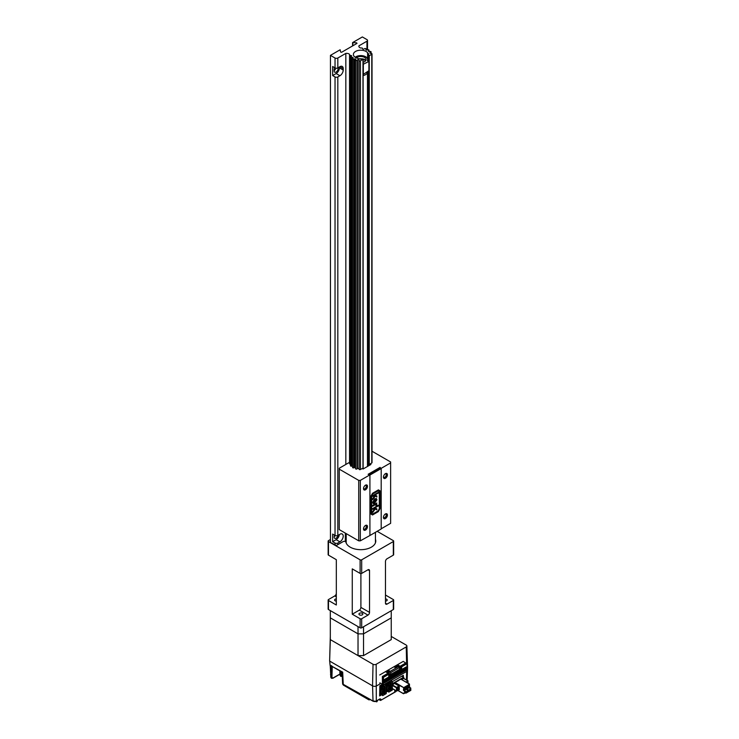 <?xml version="1.0" encoding="UTF-8"?>
<svg xmlns="http://www.w3.org/2000/svg" width="739" height="739" viewBox="0 0 739 739"><rect width="100%" height="100%" fill="white"/><g stroke="black" fill="none" stroke-linecap="round" stroke-linejoin="round"><path stroke-width="1.11" d="M391.245 610.737L391.245 617.859L363.523 633.859L363.523 655.613L391.245 639.614L391.245 617.859L363.523 633.859L363.523 626.746M358.027 633.859L358.027 626.607L330.315 610.608L330.315 617.859L358.027 633.859L330.315 617.859L330.315 639.614L358.027 655.613L358.027 633.859L363.523 633.859L358.027 633.859M363.523 655.613L358.027 655.613M379.883 682.799L379.911 683.972L376.65 685.857A2.901 1.672 180 0 1 372.548 685.857L329.631 661.082L330.315 639.614L373.029 664.278A2.217 1.284 180 0 0 376.169 664.278L406.238 646.911A2.217 1.284 180 0 0 406.884 645.988L407.568 667.28A2.901 1.672 180 0 1 407.004 668.305M329.631 661.082L330.315 636.445M391.245 636.445L406.238 645.101A2.217 1.284 180 0 1 406.884 645.988M379.707 674.975L403.263 661.377L405.905 663.197M379.883 682.873L379.901 683.797M397.859 690.475L396.557 691.057M396.021 690.771L396.002 691.381M332.06 666.384L342.693 672.167L343.247 684.342A2.217 1.284 177.4 0 1 342.6 683.483A2.217 2.217 0 0 0 343.709 685.302A2.217 1.284 120 0 1 343.247 684.342L369.445 698.983L368.382 699.297L369.121 699.02M379.135 699.528L380.779 700.341L394.367 692.323M394.746 692.101L394.792 690.06M380.908 699.205L380.89 700.101L380.105 700.092L380.123 699.196L380.908 699.205L379.92 699.076M382.433 684.277L383.458 684.859L383.458 677.34L382.433 676.748L382.433 684.277L379.864 685.764L379.634 695.962L381.786 694.725M386.414 692.046L387.855 691.214M403.309 676.933L403.346 675.298L392.335 681.654L390.922 680.831L389.702 682.079M391.587 681.219L391.615 680.148M332.264 666.495L331.922 677.34L332.966 678.217L331.58 678.31L331.137 677.349L331.044 665.442L332.356 666.402M330.102 665.46L329.696 661.119M330.573 674.43L330.592 675.012M331.922 677.34L330.666 676.952L331.303 678.143L330.407 665.7M339.912 674.208L332.966 678.217L331.451 678.208M342.268 676.277L340.845 676.407L340.393 675.4L340.457 671.224M340.023 670.975L340.088 675.215L340.716 676.305M342.693 672.167L342.157 671.825L342.693 672.167M331.894 666.282L342.148 672.204M401.637 679.538L403.568 678.42L407.891 680.915L405.951 682.032M407.891 680.915L408.122 683.289M406.847 682.55A1.524 0.878 120 0 0 406.783 682.032M407.004 682.642A1.524 0.878 120 0 0 406.884 682.005M407.254 682.79A1.663 0.961 120 0 0 407.124 681.986M407.716 683.058A1.663 0.961 120 0 0 407.383 682.06A1.663 0.961 120 0 0 406.552 682.143A1.663 0.961 120 0 0 406.358 682.273M396.843 689.136A1.663 0.961 120 0 0 398.025 687.067M396.843 689.376A1.524 0.878 120 0 0 397.212 689.238A1.524 0.878 120 0 0 398.229 686.974M396.963 689.699A1.663 0.961 120 0 0 397.536 689.533A1.663 0.961 120 0 0 398.57 686.919M396.861 689.469A1.524 0.878 120 0 0 397.37 689.33A1.524 0.878 120 0 0 398.321 686.947M397.998 687.085A1.663 0.961 -60 0 1 398.829 687.002A1.663 0.961 -60 0 1 399.088 688.332A1.663 0.961 -60 0 1 397.998 689.801A1.663 0.961 -60 0 1 397.166 689.884A1.663 0.961 -60 0 1 396.908 688.554A1.663 0.961 -60 0 1 397.998 687.085M399.014 689.663L396.492 691.039L396.427 687.806L392.492 685.533M392.492 684.822L394.931 683.141L399.254 685.635L399.254 689.801M399.254 685.635L399.014 686.041L394.7 683.547M392.492 684.988L396.658 687.399L399.014 686.041M404.741 693.228L405.295 691.334L404.122 690.032L403.411 690.189L403.725 687.63L394.931 683.141M403.531 693.718L397.804 690.365L403.411 693.607L403.411 693.09L404.75 693.173L404.649 691.418L403.411 690.189M403.725 693.136L403.725 693.607L404.372 693.237L403.568 693.699M404.473 693.256L403.725 693.607M407.263 688.388A1.718 0.998 -60 0 1 407.106 688.323A1.718 0.998 -60 0 1 407.54 685.764A0.831 0.48 -60 0 1 407.743 685.598L408.187 685.349A0.831 0.48 -60 0 1 408.39 685.275A1.718 0.998 -60 0 1 408.824 685.339A1.718 0.998 -60 0 1 408.667 687.575A1.108 0.637 -60 0 1 408.214 688L407.716 688.286A1.108 0.637 -60 0 1 407.263 688.388L406.967 688.212M407.716 688.286L406.773 687.75A1.108 0.637 120 0 0 406.773 687.75L407.272 687.464A1.108 0.637 120 0 0 407.485 687.307A1.108 0.637 120 0 0 407.725 687.039L408.233 685.737A1.718 0.998 120 0 0 408.233 685.45A1.718 0.998 120 0 0 408.214 685.33M406.838 686.965L408.214 688M408.787 691.436L410.856 690.337L410.357 689.57L408.242 690.789L408.732 691.565L408.048 690.873M408.787 690.392L410.718 688.785L409.027 687.806L407.254 688.831M408.085 690.485L410.718 688.785M408.039 689.681L408.593 690.004M408.048 690.429L406.866 688.443L406.321 688.757L407.494 690.097M406.321 689.413L406.321 688.757M406.044 693.016L408.104 691.926L407.614 691.159L405.489 692.378L405.988 693.145L405.295 692.812M406.034 691.981L407.965 690.365L406.274 689.395L404.51 690.42M405.489 692.378L407.965 690.365M405.286 691.27L405.85 691.593M405.646 686.854A1.718 0.998 -60 0 1 406.081 686.928A1.718 0.998 -60 0 1 405.914 689.164A1.108 0.637 -60 0 1 405.471 689.589L404.972 689.875A1.108 0.637 -60 0 1 404.519 689.977A1.718 0.998 -60 0 1 404.362 689.912A1.718 0.998 -60 0 1 404.796 687.344A0.831 0.48 -60 0 1 405 687.187L405.434 686.937A0.831 0.48 -60 0 1 405.646 686.854M404.021 689.339A1.108 0.637 120 0 0 404.03 689.33L404.529 689.044A1.108 0.637 120 0 0 404.732 688.896A1.108 0.637 120 0 0 404.972 688.619L405.489 687.316A1.718 0.998 120 0 0 405.489 687.03A1.718 0.998 120 0 0 405.471 686.919M404.011 689.311L404.972 689.875M404.085 688.554L405.471 689.589M409.064 687.833L409.461 684.314L403.725 687.63L403.725 690.254M410.792 688.85L409.526 686.762M410.745 689.783L410.792 689.284M400.981 679.243L409.526 684.231L403.725 687.63M403.457 687.473L395.088 682.457L400.824 679.15M409.064 687.168L410.247 688.508M382.433 684.185L382.359 676.518L388.123 673.192L388.123 673.913M380.603 683.215L381.592 683.787M387.033 670.744L387.07 671.631M387.07 670.763L385.499 671.668L388.123 673.192M400.141 667.225L400.141 666.255L397.508 664.74L395.938 665.645M400.141 666.255L405.905 662.92M396.566 666.347L396.566 665.506L397.545 664.943L398.727 665.617L397.739 666.19L398.219 666.726M399.623 668.333L400.252 669.044L401.24 668.481L401.24 669.155L401.711 668.887L401.24 668.61M398.727 665.617L401.24 668.481M396.566 665.506L397.739 666.19M386.866 672.462L387.689 671.991L386.515 671.308L385.693 671.788M399.587 669.34L400.252 669.719L390.201 675.529L387.689 671.991M388.751 674.873L389.222 675.409L390.201 674.846M388.751 675.816L389.222 676.093L389.222 675.409M383.458 684.859L407.004 671.261L407.004 663.742L405.988 663.151L400.686 666.208L400.686 667.853M400.686 666.208L401.711 666.8L401.711 668.887M407.004 663.742L401.711 666.8M382.433 676.748L387.735 673.691L388.751 674.282L383.458 677.34M389.222 676.093L388.751 676.361L388.751 674.282M395.494 665.867L397.074 666.569L395.818 667.299L394.238 666.587M395.818 667.299L396.529 667.705M397.074 666.569L397.785 666.984M393.905 666.781L396.012 668.001M387.957 670.218L390.247 671.335M387.07 671.104L388.28 671.649L389.536 670.92M388.28 671.649L389.499 672.351L389.499 671.76L398.293 666.689L399.623 667.456L399.623 669.312L390.829 674.393L388.751 673.183M389.499 671.76L390.829 672.536L390.829 674.393M390.829 672.536L399.623 667.456M400.252 669.719L400.252 669.044M384.419 681.312L384.419 682.854L385.629 682.152L385.629 680.61L384.419 681.312M384.419 682.402L385.629 682.152M385.241 680.841L385.241 681.931M385.989 680.407L385.989 681.949L387.199 681.247L387.199 679.704L385.989 680.407M385.989 681.497L387.199 681.247M386.811 679.935L386.811 681.025M387.559 679.501L387.559 681.044L388.769 680.342L388.769 678.799L387.559 679.501M387.559 680.591L388.769 680.342M388.381 679.03L388.381 680.111M389.13 678.596L389.13 680.139L390.34 679.437L390.34 677.894L389.13 678.596M389.13 679.686L390.34 679.437M389.952 678.116L389.952 679.206M390.7 677.691L390.7 679.233L391.91 678.531L391.91 676.989L390.7 677.691M390.7 678.781L391.91 678.531M391.522 677.21L391.522 678.3M392.27 676.785L392.27 678.328L393.481 677.626L393.481 676.083L392.27 676.785M392.27 677.866L393.481 677.626M393.093 676.305L393.093 677.395M393.841 675.88L393.841 677.414L395.051 676.712L395.051 675.178L393.841 675.88M393.841 676.961L395.051 676.712M394.663 675.4L394.663 676.49M395.411 674.966L395.411 676.508L396.621 675.806L396.621 674.264L395.411 674.966M395.411 676.056L396.621 675.806M396.233 674.495L396.233 675.585M396.982 674.06L396.982 675.603L398.192 674.901L398.192 673.358L396.982 674.06M396.982 675.15L398.192 674.901M397.804 673.589L397.804 674.679M398.552 673.155L398.552 674.698L399.762 673.996L399.762 672.453L398.552 673.155M398.552 674.245L399.762 673.996M399.374 672.684L399.374 673.765M400.122 672.25L400.122 673.792L401.332 673.09L401.332 671.548L400.122 672.25M400.122 673.34L401.332 673.09M400.944 671.769L400.944 672.859M401.683 671.345L401.683 672.887L402.903 672.185L402.903 670.642L401.683 671.345M401.683 672.435L402.903 672.185M402.515 670.864L402.515 671.954M403.254 670.439L403.254 671.982L404.473 671.28L404.473 669.737L403.254 670.439M403.254 671.529L404.473 671.28M404.085 669.959L404.085 671.049M404.824 669.534L404.824 671.067L406.044 670.365L406.044 668.832L404.824 669.534M404.824 670.615L406.044 670.365M405.656 669.054L405.656 670.144M404.824 667.714L404.824 669.257L406.044 668.555L406.044 667.012L404.824 667.714M404.824 668.804L406.044 668.555M405.656 667.243L405.656 668.333M403.254 668.619L403.254 670.162L404.473 669.46L404.473 667.917L403.254 668.619M403.254 669.71L404.473 669.46M404.085 668.148L404.085 669.238M401.683 669.534L401.683 671.067L402.903 670.365L402.903 668.832L401.683 669.534M401.683 670.615L402.903 670.365M402.515 669.054L402.515 670.144M400.122 670.439L400.122 671.982L401.332 671.28L401.332 669.737L400.122 670.439M400.122 671.529L401.332 671.28M400.944 669.959L400.944 671.049M398.552 671.345L398.552 672.887L399.762 672.185L399.762 670.642L398.552 671.345M398.552 672.435L399.762 672.185M399.374 670.864L399.374 671.954M396.982 673.34L398.192 673.09L398.192 671.548L396.982 672.25L396.982 673.792L398.192 673.09M397.804 671.769L397.804 672.859M395.411 673.155L395.411 674.698L396.621 673.996L396.621 672.453L395.411 673.155M395.411 674.245L396.621 673.996M396.233 672.684L396.233 673.765M393.841 674.06L393.841 675.603L395.051 674.901L395.051 673.358L393.841 674.06M393.841 675.15L395.051 674.901M394.663 673.589L394.663 674.679M392.27 674.966L392.27 676.508L393.481 675.806L393.481 674.264L392.27 674.966M392.27 676.056L393.481 675.806M393.093 674.495L393.093 675.585M390.7 675.88L390.7 677.414L391.91 676.712L391.91 675.178L390.7 675.88M390.7 676.961L391.91 676.712M391.522 675.4L391.522 676.49M389.13 676.785L389.13 678.328L390.34 677.626L390.34 676.083L389.13 676.785M389.13 677.866L390.34 677.626M389.952 676.305L389.952 677.395M387.559 677.691L387.559 679.233L388.769 678.531L388.769 676.989L387.559 677.691M387.559 678.781L388.769 678.531M388.381 677.21L388.381 678.3M385.989 678.596L385.989 680.139L387.199 679.437L387.199 677.894L385.989 678.596M385.989 679.686L387.199 679.437M386.811 678.116L386.811 679.206M384.419 679.501L384.419 681.044L385.629 680.342L385.629 678.799L384.419 679.501M384.419 680.591L385.629 680.342M385.241 679.03L385.241 680.111M394.829 690.078L394.654 692.332M395.984 690.743L395.587 691.621M336.079 668.703L339.127 670.458M371.495 700.35L376.807 701.847L377.712 700.35M392.335 682.503L392.335 690.078L388.797 692.12L386.663 690.383M386.414 690.281L388.797 691.076L388.243 690.263M387.199 689.921L386.414 689.653M386.488 690.328L386.488 689.69M387.227 682.688L387.938 683.095M386.719 682.984L387.855 683.64L388.372 682.845L387.661 682.439M388.206 682.115L388.917 682.531L390.137 681.829L389.665 681.552M392.492 682.596L392.335 681.644L388.797 683.686L387.855 683.141M388.797 691.076L388.797 692.12M386.414 689.284L386.414 688.803M386.488 683.981L386.091 684.388L388.797 684.73L388.797 685.367L389.629 684.887L389.629 689.967L388.797 690.438M386.488 684.619L389.231 685.616L389.111 688.896M386.257 685.857L386.839 686.411M386.839 686.134L386.257 685.755M389.231 688.97L389.231 689.69L388.012 690.392L386.839 689.718L386.839 685.635L387.347 685.339L385.241 683.944M388.012 690.392L388.012 686.319L386.839 685.635M388.012 686.319L389.231 685.616M390.016 690.014L390.802 688.924M391.199 689.783L391.199 688.693L390.016 689.376L390.016 690.466L390.802 689.552M390.016 688.646L390.802 687.566M391.199 688.425L391.199 687.335L390.016 688.018L390.016 689.099L390.802 688.194M390.016 687.288L390.802 686.198M391.199 687.067L391.199 685.977L390.016 686.651L390.016 687.741L390.802 686.836M390.016 684.573L390.802 683.483M391.199 684.342L391.199 683.252L390.016 683.935L390.016 685.025L390.802 684.12M390.016 685.931L390.802 684.841M391.199 685.7L391.199 684.619L390.016 685.293L390.016 686.383L390.802 685.478M388.797 683.686L388.797 684.73L386.599 683.326M386.091 683.751L386.599 683.455M379.652 695.002L379.938 692.951L380.409 693.838L382.728 694.586L382.174 693.773M381.121 693.431L380.012 692.97L380.724 692.563M380.409 693.838L380.409 693.2M386.257 686.014L386.257 693.588L382.728 695.63L380.585 693.893M381.112 685.044L382.839 686.041L384.843 684.342L386.257 685.155L386.414 686.106M380.132 685.607L381.86 686.605M379.938 686.088L381.786 687.15L382.294 686.355L380.567 685.358M386.257 685.155L382.728 687.196L381.786 686.651M382.728 694.586L382.728 695.63M380.409 687.492L380.012 687.898L382.728 688.24L382.728 688.868L383.55 688.397L383.55 693.468L382.728 693.949M380.409 688.12L383.153 689.117L383.042 692.406M380.761 689.644L379.809 689.016L380.761 689.921M379.809 689.016L379.809 690.826L380.761 691.732M383.153 692.471L383.153 693.2L381.943 693.903L380.761 693.219L380.761 689.145L381.269 688.85L379.818 687.889M380.761 692.591L379.726 691.907M381.943 693.903L381.943 689.82L380.761 689.145M381.943 689.82L383.153 689.117M383.938 693.515L384.723 692.434M385.121 693.293L385.121 692.203L383.938 692.886L383.938 693.967L384.723 693.062M383.938 692.157L384.723 691.067M385.121 691.935L385.121 690.845L383.938 691.519L383.938 692.609L384.723 691.704M383.938 690.799L384.723 689.709M385.121 690.568L385.121 689.487L383.938 690.161L383.938 691.251L384.723 690.346M383.938 688.083L384.723 686.993M385.121 687.852L385.121 686.762L383.938 687.446L383.938 688.536L384.723 687.621M383.938 689.441L384.723 688.351M385.121 689.21L385.121 688.12L383.938 688.803L383.938 689.893L384.723 688.988M382.728 687.196L382.728 688.24L380.53 686.836M380.012 687.261L380.53 686.965M392.834 688.933L392.335 689.219M403.808 678.448L403.734 677.183L401.905 676.13M392.492 683.593L403.734 677.183M397.582 681.201L398.33 680.767M391.31 681.053L391.31 680.323M386.414 691.408L387.43 690.826M389.074 681.617L389.665 681.968L389.665 681.275M386.091 684.296L386.017 683.381M385.241 683.898L386.017 684.342M382.802 685.035L382.802 684.49M379.938 685.718L379.938 687.87M383.587 685.487L383.587 684.785M385.241 684.563L385.241 683.834M379.938 695.168L381.37 694.346M379.698 692.812L380.659 692.526M335.968 545.742L336.753 545.742M330.444 541.715L329.927 542.25L335.968 545.29M336.753 545.29L343.099 541.622A1.663 0.961 0 0 1 344.808 541.391A1.663 0.961 0 0 1 345.926 542.177A14.992 8.656 0 0 0 350.184 547.146A14.992 8.656 0 0 0 366.516 549.022A14.992 8.656 0 0 0 375.772 541.022A14.992 8.656 0 0 0 375.449 539.239M359.523 614.866A1.94 1.118 180 0 1 358.951 614.072A1.94 1.118 180 0 1 360.152 613.037A1.94 1.118 180 0 1 362.267 613.278A1.94 1.118 180 0 1 362.84 614.072A1.94 1.118 180 0 1 361.639 615.107A1.94 1.118 180 0 1 359.523 614.866M336.319 601.13A1.94 1.118 180 0 1 335.183 600.816A1.94 1.118 180 0 1 334.619 600.022A1.94 1.118 180 0 1 336.319 598.904M385.472 598.904A1.94 1.118 180 0 1 386.608 599.227A1.94 1.118 180 0 1 387.181 600.022A1.94 1.118 180 0 1 385.472 601.13M330.444 539.498L328.476 540.643A1.108 0.637 0 0 0 328.144 541.096A1.108 0.637 0 0 0 328.476 541.548L360.115 559.811A1.108 0.637 0 0 0 361.685 559.811L393.324 541.548A1.108 0.637 0 0 0 393.647 541.096A1.108 0.637 0 0 0 393.324 540.643L377.167 531.313M336.319 596.844L334.749 595.939L328.476 599.569A1.108 0.637 0 0 0 328.144 600.022A1.108 0.637 0 0 0 328.476 600.474L336.319 605.01L336.319 559.682L328.476 555.146A1.108 0.637 180 0 1 328.144 554.693L328.144 541.096M328.476 600.474L328.476 609.536L360.115 627.808L360.115 618.737L352.263 614.211L359.33 610.128A2.217 1.284 120 0 0 360.9 607.412L369.537 612.391A2.217 1.284 -60 0 1 367.967 615.116L361.685 618.737L361.685 627.808L393.324 609.536L393.324 600.474L387.042 604.096A2.217 1.284 -60 0 1 385.934 604.206A2.217 1.284 -60 0 1 385.472 603.19L387.042 604.096M367.967 569.787A2.217 1.284 -60 0 1 369.075 569.677A2.217 1.284 -60 0 1 369.537 570.693L367.967 569.787L361.685 573.409A1.108 0.637 180 0 1 360.115 573.409L352.263 568.882L352.263 614.211M369.537 570.693L369.537 612.391M393.647 541.096L393.647 554.693A1.108 0.637 180 0 1 393.324 555.146L387.042 558.767A2.217 1.284 -60 0 0 385.472 561.492L385.472 603.19M385.472 561.492L385.472 595.034L393.324 599.569A1.108 0.637 0 0 1 393.647 600.022L393.647 609.084A1.108 0.637 180 0 1 393.324 609.536M334.749 595.939A2.217 1.284 120 0 0 336.319 593.223L336.319 559.682M361.685 627.808A1.108 0.637 180 0 1 360.115 627.808M328.476 609.536A1.108 0.637 180 0 1 328.144 609.084L328.144 600.022M360.9 573.603L360.9 607.412M360.115 618.737A1.108 0.637 0 0 0 361.685 618.737M346.185 533.604L346.185 542.999M356.604 43.61L356.604 42.825L357.002 43.379L341.584 52.284L340.624 52.053L340.143 49.772L330.444 55.37L335.035 58.021A1.977 1.136 180 0 0 337.825 58.021L337.825 67.886A1.977 1.136 180 0 1 335.035 67.886L335.035 58.021M351.007 56.543L351.007 55.536L350.203 55.453A0.813 0.471 180 0 1 349.612 54.797L349.593 54.418A3.381 1.958 0 0 0 345.834 53.402L337.825 58.021M351.007 55.536A0.813 0.471 180 0 1 351.385 56.358L350.766 56.663A0.813 0.471 180 0 0 351.431 57.476L352.235 57.402A0.813 0.471 180 0 1 353.076 58.095L352.669 58.501A0.813 0.471 180 0 0 353.778 59.148L354.489 58.908A0.813 0.471 180 0 1 355.69 59.397L355.551 59.859A0.813 0.471 180 0 0 356.974 60.247L357.5 59.887A0.813 0.471 180 0 1 358.923 60.099L359.071 469.265A0.813 0.471 180 0 0 360.438 469.514L362.184 468.508L363.061 469.016L370.923 464.48L370.045 463.972L371.782 462.965L371.782 54.27L369.251 55.73L368.428 55.453A5.256 3.03 180 0 0 368.641 54.612A5.256 3.03 180 0 0 367.606 52.802L367.606 58.344M367.606 52.802A7.399 4.277 180 0 0 366.017 51.444A7.399 4.277 180 0 0 357.944 50.511A7.399 4.277 180 0 0 353.381 54.464A7.399 4.277 180 0 0 355.542 57.485A7.399 4.277 180 0 0 357.907 58.399A5.256 3.03 0 0 0 362.498 58.88L362.978 59.351L360.438 60.81A0.813 0.471 180 0 1 359.071 60.57L358.923 60.099M356.604 42.825L352.66 42.548L362.35 36.95L366.941 39.601A1.977 1.136 180 0 1 367.523 40.405A1.977 1.136 180 0 1 366.941 41.208L358.942 45.827A3.381 1.958 0 0 0 358.858 46.261A3.381 1.958 0 0 0 359.847 47.647A3.381 1.958 0 0 0 360.697 48.007L361.362 48.017A0.813 0.471 180 0 1 362.489 48.358L362.637 48.82A0.813 0.471 180 0 0 364.059 49.042L364.586 48.682A0.813 0.471 180 0 1 366.008 49.06L365.87 49.531A0.813 0.471 180 0 0 367.071 50.012L367.782 49.781A0.813 0.471 180 0 1 368.89 50.418L368.484 50.834A0.813 0.471 180 0 0 369.324 51.527L370.128 51.444A0.813 0.471 180 0 1 370.793 52.266L370.165 52.571A0.813 0.471 180 0 0 370.553 53.393L371.357 53.476A0.813 0.471 180 0 1 371.782 54.27M339.423 66.963L339.423 67.84A4.656 2.688 -60 0 1 336.134 73.54L332.642 75.554L332.642 66.501L335.035 67.886M332.642 75.554L335.035 76.939A1.977 1.136 0 0 0 337.825 76.939L339.922 75.729A4.656 2.688 120 0 0 343.21 70.029L343.21 68.579A4.656 2.688 120 0 0 342.249 66.445A4.656 2.688 120 0 0 339.922 66.676L337.825 67.886M334.628 67.646A2.817 1.626 120 0 0 334.139 69.438L334.139 70.889A2.817 1.626 120 0 0 334.721 72.182A2.817 1.626 120 0 0 336.134 72.043A2.817 1.626 120 0 0 338.129 68.588L338.129 67.711M338.065 535.322A2.817 1.626 -60 0 1 336.134 538.158A2.817 1.626 -60 0 1 334.721 538.306A2.817 1.626 -60 0 1 334.628 535.221M332.642 541.678L332.642 534.075L335.035 535.461A1.977 1.136 0 0 0 337.825 535.461L339.922 534.251A4.656 2.688 -60 0 1 342.249 534.02A4.656 2.688 -60 0 1 342.961 537.743A4.656 2.688 -60 0 1 339.922 541.844L337.825 543.054A1.977 1.136 180 0 1 335.035 543.054L332.642 541.678L336.134 539.655A4.656 2.688 120 0 0 339.386 534.556M334.148 536.763A2.817 1.626 120 0 0 335.257 535.563M330.444 542.334L330.444 55.37M335.82 68.164A2.817 1.626 -60 0 1 334.139 70.648M358.942 45.827L358.942 46.696M345.834 464.443L345.834 53.402M367.606 71.886L367.606 466.392M367.477 466.466L367.477 71.979A6.697 3.871 180 0 1 367.477 71.979A6.697 3.871 180 0 1 363.117 75.6M350.48 464.184L350.203 464.147A0.813 0.471 180 0 1 349.612 463.492M363.505 528.764A2.041 1.182 120 0 0 363.847 529.179A2.041 1.182 120 0 0 364.872 529.078A2.041 1.182 120 0 0 366.202 527.276A2.041 1.182 120 0 0 365.888 525.641A2.041 1.182 120 0 0 365.362 525.558M363.505 488.47A2.041 1.182 120 0 0 363.847 488.885A2.041 1.182 120 0 0 364.872 488.784A2.041 1.182 120 0 0 366.202 486.983A2.041 1.182 120 0 0 365.888 485.338A2.041 1.182 120 0 0 365.362 485.255M355.551 468.563A0.813 0.471 0 0 0 356.974 468.942L357.5 468.581A0.813 0.471 180 0 1 358.923 468.803M352.669 467.205A0.813 0.471 0 0 0 353.778 467.842L354.489 467.611A0.813 0.471 180 0 1 355.542 467.741M383.449 517.254A2.041 1.182 120 0 0 383.79 517.669A2.041 1.182 120 0 0 384.807 517.568A2.041 1.182 120 0 0 386.146 515.767A2.041 1.182 120 0 0 385.832 514.122A2.041 1.182 120 0 0 385.305 514.039M383.449 476.951A2.041 1.182 120 0 0 383.79 477.366A2.041 1.182 120 0 0 384.807 477.265A2.041 1.182 120 0 0 386.146 475.463A2.041 1.182 120 0 0 385.832 473.828A2.041 1.182 120 0 0 385.305 473.745M372.022 451.233L390.626 461.977L390.626 462.891L381.065 468.415L380.058 467.399L368.124 474.29L369.869 474.872L360.318 480.396L358.72 480.396L339.256 469.154L339.256 468.24L348.984 462.632M365.5 525.466A2.817 1.626 -60 0 1 365.74 525.346A2.817 1.626 -60 0 1 367.486 526.768A2.817 1.626 -60 0 1 365.5 530.075A2.817 1.626 -60 0 1 363.523 529.198A2.817 1.626 -60 0 1 365.5 525.466M365.5 485.172A2.817 1.626 -60 0 1 365.74 485.052A2.817 1.626 -60 0 1 367.486 486.465A2.817 1.626 -60 0 1 365.5 489.781A2.817 1.626 -60 0 1 363.523 488.904A2.817 1.626 -60 0 1 365.5 485.172M350.48 57.014L350.48 465.718A0.813 0.471 0 0 0 351.431 466.18L352.235 466.097A0.813 0.471 180 0 1 352.568 466.106M370.045 464.988L370.045 463.972M381.195 528.782L390.626 523.341L390.626 462.891M385.444 513.956A2.817 1.626 -60 0 1 385.684 513.836A2.817 1.626 -60 0 1 387.43 515.249A2.817 1.626 -60 0 1 385.444 518.566A2.817 1.626 -60 0 1 383.458 517.688A2.817 1.626 -60 0 1 385.444 513.956M385.444 473.662A2.817 1.626 -60 0 1 385.684 473.533A2.817 1.626 -60 0 1 387.43 474.955A2.817 1.626 -60 0 1 385.444 478.262A2.817 1.626 -60 0 1 383.458 477.385A2.817 1.626 -60 0 1 385.444 473.662M381.195 468.544L369.916 475.057L368.706 474.65L380.493 467.842L381.195 468.544L381.195 528.985L369.916 535.498L360.318 540.837L360.318 480.396M380.058 468.092L380.058 467.399M339.256 469.154L339.256 529.604L358.72 540.837L360.318 540.837M358.72 540.837L358.72 480.396M372.022 53.938L372.022 462.632A0.813 0.471 180 0 1 371.782 462.965M375.172 502.141L375.015 499.361L375.172 502.141L376.373 500.127L375.172 499.453L376.373 500.127M375.015 499.361L376.206 500.035L375.015 499.361M376.114 505.67L376.696 503.102M372.696 506.049L375.532 504.543L376.059 505.014L375.532 504.543L372.696 506.233L372.696 505.411L376.853 503.01L376.225 504.109L376.945 504.737L376.567 505.605M373.029 503.573L373.786 503.592L373.869 502.806M374.036 502.788L373.019 501.92L373.879 502.696L373.019 501.92L374.433 499.656L373.177 502.012L373.943 503.684L373.103 503.629M374.433 503.231L376.788 499.693L376.336 498.492M378.276 493.052L375.006 494.945L378.276 493.052L378.276 492.423M372.696 496.275L374.34 495.509L372.696 496.46L372.696 495.647L378.433 492.331L378.433 493.144M372.696 499.324L375.31 496.091L372.696 499.629L372.696 498.622L374.821 495.795L374.34 495.509M376.696 496.941L376.696 495.887M378.276 505.919L375.006 507.813L378.276 505.919L378.276 505.291M372.696 509.143L374.34 508.377L372.696 509.328L372.696 508.515L378.433 505.199L378.433 506.012M372.696 512.192L375.31 508.968L372.696 512.496L372.696 511.49L374.821 508.663L374.34 508.377M376.696 509.808L376.696 508.765M376.724 505.698L376.068 505.79L375.698 504.635L376.225 505.106M376.068 504.016L376.788 504.645M373.786 503.592L372.604 502.344L374.738 498.825L376.419 498.529L376.945 499.786L374.59 503.324L374.59 499.74M375.163 495.028L376.853 495.98L376.853 497.033L375.31 496.091M375.163 507.905L376.853 508.848L376.853 509.91L375.31 508.968M379.31 508.746L378.026 510.972L372.835 513.974L371.652 513.3L371.652 495.998L372.853 493.92L378.137 490.872L379.31 491.546L379.31 508.746M378.137 490.872L372.853 493.92M372.668 513.882L371.652 513.3M371.495 513.208L371.652 495.998M371.495 495.906L372.696 493.828M372.373 514.88L378.165 511.536L379.874 508.589L379.874 490.696L378.433 489.874L380.031 490.788L380.031 508.681L378.322 511.628L372.53 514.972L370.941 514.058L370.941 496.063L372.558 493.264L378.433 489.874M369.916 535.498L369.916 475.057M359.911 58.88L361.436 58.991M365.177 61.125L365.177 61.235A4.397 2.54 0 0 0 365.177 61.125A4.397 2.54 0 0 0 364.687 59.951L358.637 58.667M358.997 58.76L362.71 58.871M365.75 60.58A5.284 3.048 0 0 0 364.521 59.453A5.284 3.048 0 0 0 363.597 59.028M356.337 57.882A5.284 3.048 180 0 1 364.521 57.383A5.284 3.048 180 0 1 366.064 59.545A5.284 3.048 180 0 1 363.117 62.279M363.117 73.789L363.717 74.131L368.909 70.676L368.909 61.466L363.717 64.007L363.117 63.656M355.191 57.263A6.836 3.944 180 0 1 355.939 56.746A6.836 3.944 180 0 1 365.611 56.746L365.611 56.746A6.836 3.944 180 0 1 367.375 60.58L368.512 61.235M363.717 64.007L363.117 64.579M363.32 73.9L363.32 64.69M366.017 56.977L365.611 56.746L366.017 56.977A7.399 4.277 180 0 1 368.179 59.998A7.399 4.277 180 0 1 368.004 60.94M355.145 57.236A7.399 4.277 180 0 1 355.542 56.977A7.399 4.277 180 0 1 355.755 56.866M369.066 698.771L372.909 700.988A2.393 1.386 -0 0 0 376.299 700.988L376.169 664.278M372.548 685.857L373.029 664.278M406.607 663.511L406.238 646.911M370.211 699.602L369.86 699.657A2.217 1.284 -60 0 1 368.752 699.768A2.217 1.284 -60 0 1 368.382 699.297M380.142 698.771L376.299 700.988L380.022 698.946M369.186 698.946L373.029 701.228L372.567 685.866M373.029 701.228L373.306 701.2A1.838 1.062 180 0 0 375.911 701.2L373.029 701.228M369.297 699.076L369.14 699.159A1.663 0.961 120 0 0 370.063 699.519M406.45 679.972L406.644 671.474M333.077 677.977L339.912 674.033M330.241 665.71L330.813 676.721M341.242 671.677L341.178 675.4L340.079 674.781M341.178 675.4L342.342 676.074M396.427 690.891L392.492 688.619L396.427 690.891M404.75 693.173L405.295 692.849M404.75 691.649L405.295 691.334M404.649 691.418L405.194 691.104M407.134 686.282L408.667 687.575M408.233 685.737L407.679 685.644M407.485 687.307L406.949 686.651M410.755 689.903L408.639 691.122M407.392 689.829L407.937 689.515M407.494 690.06L408.048 689.746M408.011 691.482L405.887 692.711M405.914 689.164L404.39 687.87M404.732 688.896L404.205 688.231M405.489 687.316L404.935 687.233M410.136 688.249L410.69 687.926M410.247 688.471L410.792 688.157M395.965 691.399L394.783 692.083M403.568 677.201L401.813 676.185M328.476 541.548L328.476 555.146M360.115 573.409L360.115 559.811M361.685 559.811L361.685 573.409M393.324 555.146L393.324 541.548M367.967 615.116L359.33 610.128M345.556 533.244L345.556 541.696M345.75 541.863L345.75 533.355M339.922 66.676L343.21 68.579M339.423 67.84L343.21 70.029M336.134 73.54L339.922 75.729M366.941 50.049L366.941 41.208M337.289 68.108L338.129 68.588M350.203 464.147L350.203 55.453M352.235 466.097L352.235 57.402M357.5 468.581L357.5 59.887M354.489 467.611L354.489 58.908M359.071 60.57L359.071 469.265M370.165 52.571L370.165 53.282M368.484 50.834L368.484 51.296M352.863 42.825L352.863 45.772M351.431 466.18L351.431 57.476M353.778 467.842L353.778 59.148M356.974 468.942L356.974 60.247M355.551 60.016L355.551 468.72M360.438 60.81L360.438 469.514M370.793 52.266L370.793 53.411M368.89 50.418L368.89 51.499M366.008 49.06L366.008 49.873M336.134 539.655L339.922 541.844M337.825 543.054L337.825 544.671M335.035 544.745L335.035 543.054M337.825 76.939L337.825 535.461M335.035 535.461L335.035 76.939M362.978 468.969L362.978 59.351M352.66 45.883L352.66 42.779M369.251 55.73L369.251 465.441M368.428 55.61L368.428 61.189M368.428 71.415L368.428 465.912M370.239 699.621L368.752 699.768L343.709 685.302M394.635 692.341L380.779 700.341A0.554 0.554 0 0 1 380.216 700.341L378.968 699.621M407.143 680.379L407.558 667.474M339.866 670.883L339.922 675.003L340.845 676.407L342.277 676.287M342.083 672.167L342.6 683.483M408.057 680.905L403.734 678.411M392.492 688.73L396.492 691.039M397.73 690.402L403.457 693.709M405.249 692.951L404.704 693.274M410.856 690.337L408.732 691.565M410.856 689.247L408.732 690.475M408.104 691.926L405.988 693.145M408.104 690.836L405.988 692.055M400.935 679.141L409.415 684.037L409.526 686.836M395.845 691.639L394.672 692.323M345.335 541.567L345.335 533.115M375.449 542.814L375.449 532.311M367.523 49.864L367.523 40.405M363.117 468.979L363.117 59.148M371.08 53.448L371.08 51.906M368.992 51.518L368.992 50.187M366.017 49.883L366.017 48.986M349.538 463.686L349.538 54.991M352.577 45.929L352.577 42.659M368.41 465.921L368.41 71.424M368.41 61.18L368.41 55.536M352.568 467.436L352.568 58.732M355.542 468.637L355.542 59.942M368.179 61.051L368.179 59.998"/></g></svg>
